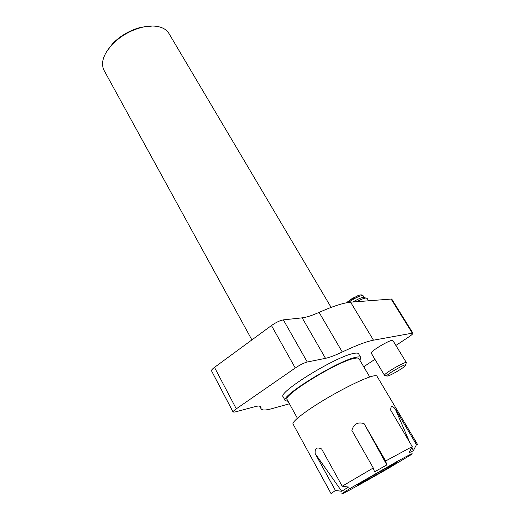 <?xml version="1.0" encoding="UTF-8"?>
<svg xmlns="http://www.w3.org/2000/svg" width="520" height="520" viewBox="0 0 520 520"><rect width="100%" height="100%" fill="white"/><g stroke="black" fill="none" stroke-linecap="round" stroke-linejoin="round"><path stroke-width="0.78" d="M106.099 52.423L112.671 43.563C120.737 35.464 130.305 30.004 141.388 27.177L152.399 26.032M331.117 307.398L168.903 33.423C167.369 30.849 164.944 28.912 161.636 27.612C156.397 25.643 149.942 25.526 142.272 27.261C130.709 30.212 120.712 35.913 112.294 44.363C103.252 54.373 100.51 63.057 104.065 70.408L251.908 339.898M360.815 357.552L358.585 353.788C358.104 353.002 356.544 352.872 353.893 353.399C336.563 356.038 277.271 392.613 283.14 396.819L285.246 400.66C279.468 396.63 338.91 360.061 356.161 357.24C358.8 356.688 360.353 356.791 360.815 357.552L359.925 360.328M288.08 401.297L285.246 400.66M297.401 418.249L287.151 399.607C281.704 395.766 338.026 361.107 354.478 358.371C357.006 357.838 358.495 357.935 358.937 358.663L369.766 376.981M214.494 367.367L236.294 408.837C234 410.456 232.934 411.528 233.103 412.054L211.536 370.864C211.289 370.195 212.277 369.031 214.494 367.367L271.459 325.539C276.016 322.387 279.981 320.495 283.348 319.865L302.166 317.85C306.41 317.343 312.052 315.517 319.085 312.377C332.956 306.228 343.454 302.835 350.591 302.192L391.697 299.019L412.958 333.229L412.321 333.157L391.007 298.844M236.294 408.837L295.269 367.998L271.459 325.539M283.348 319.865L307.268 362.011L325.5 358.332C329.622 357.461 335.212 355.342 342.271 351.988C356.194 345.404 366.594 341.471 373.471 340.184L412.321 333.157M412.958 333.229C413.056 333.756 411.723 334.951 408.954 336.81L395.896 345.456M374.94 359.326L363.721 366.75M289.445 403.774L272.096 408.623C265.805 410.378 262.139 410.443 261.099 408.824L260.891 406.64C260.39 405.762 258.382 405.788 254.858 406.705L234.852 412.041L233.103 412.054M392.906 340.561C392.281 338.273 369.506 351.618 371.287 353.216L384.527 375.369C382.967 374.153 406.01 360.731 406.387 362.642L392.906 340.561M307.268 362.011C303.972 362.888 299.969 364.891 295.269 367.998M387.868 375.966C391.378 375.109 404.027 367.653 405.6 365.501C409.149 361.127 381.817 377.039 387.459 376.058L387.868 375.966M386.841 375.895L384.527 375.369M368.563 300.703L367.12 298.344L365.82 298.025C363.76 298.292 360.737 299.507 356.753 301.685M348.738 302.406C353.762 298.376 362.687 294.359 363.207 295.861L364.306 297.661L363.214 297.401C360.782 297.778 357.396 299.312 353.048 301.99M359.834 483.906C368.537 479.459 397.69 462.625 396.682 462.612C397.521 461.396 355.882 485.147 357.383 485.03L359.834 483.906M390.449 467.103L410.196 455.247C415.304 451.841 410.709 454.051 396.409 461.871L351.468 487.643C341.627 493.584 339.196 495.339 344.175 492.901C351.175 489.45 373.185 477.165 390.449 467.103M409.688 442.293L395.298 408.987L416.468 444.639L413.335 450.723L411.879 447.343M413.335 450.723L409.078 452.79L412.25 446.615L390.845 410.429C390.533 405.737 392.022 405.256 395.298 408.987M386.828 464.913L364.078 423.618L385.632 460.993L386.828 464.913L374.543 471.861L373.276 467.974L351.871 430.417C353.665 423.988 357.734 421.726 364.078 423.618M416.468 444.639L417.488 444.379L376.948 376.162C376.532 375.486 374.933 375.518 372.144 376.259C363.376 378.56 342.017 389.064 323.167 400.498C304.272 411.925 291.675 421.928 293.039 424.021L331.091 493.656L335.413 490.464L341.705 491.276L315.198 453.629C314.639 448.312 316.791 446.765 321.639 448.988L342.212 486.207L373.276 467.974M385.632 460.993L412.25 446.615M342.212 486.207L348.562 487.045L341.705 491.276M315.198 453.629L335.413 490.464M302.166 317.85L325.5 358.332M319.085 312.377L342.271 351.988M350.591 302.192L373.471 340.184M260.319 406.178L260.962 407.387M347.809 301.606L358.007 295.575M112.671 43.563L112.294 44.363M141.388 27.177L142.272 27.261M259.591 406.022L261.099 408.824M405.743 364.897L406.133 363.279M363.207 295.861C362.603 294.918 361.4 294.658 359.593 295.074L352.255 298.435L346.606 302.764M363.214 297.401L365.82 298.025"/></g></svg>
